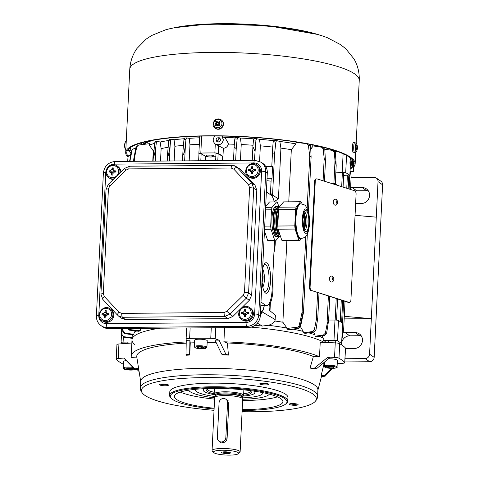 <?xml version="1.0" encoding="UTF-8"?>
<svg xmlns="http://www.w3.org/2000/svg" width="479" height="479" viewBox="0 0 479 479"><rect width="100%" height="100%" fill="white"/><g stroke="black" fill="none" stroke-linecap="round" stroke-linejoin="round"><path stroke-width="0.72" d="M134.797 344.533A99.422 18.801 2.8 0 1 132.006 339.797A99.422 18.801 2.8 0 1 159.938 328.199A99.422 18.801 -177.2 0 0 132.006 339.797L132.186 336.168A99.422 18.801 -177.2 0 1 132.563 334.719M250.972 327.127A99.422 18.801 2.8 0 1 324.265 342.413A99.422 18.801 -177.2 0 0 278.892 330.372A99.422 18.801 -177.2 0 0 250.972 327.127M152.975 140.287A99.422 18.801 -177.2 0 0 144.029 144.365M332.396 150.364A99.422 18.801 -177.2 0 0 329.217 148.903M222.843 136.06L222.819 136.641M224.118 137.539A99.422 18.801 2.8 0 1 235.051 137.826M240.446 160.399L241.224 144.532L240.452 138.054A99.422 18.801 2.8 0 1 253.72 138.844M259.594 161.321L260.348 145.838L259.48 139.299A99.422 18.801 2.8 0 1 273.431 140.676M275.826 141.994L274.569 153.963L272.856 153.873L272.743 147.017L273.204 141.706A109.416 20.687 2.8 0 1 275.826 141.994L276.628 140.592L279.85 141.455A99.422 18.801 2.8 0 1 295.902 143.868L295.974 142.419L304.249 143.353M310.673 146.867A99.422 18.801 2.8 0 1 312.218 147.239L312.284 145.79L323.271 147.478M133.545 160.884L134.461 157.789L133.713 160.866L133.767 159.022L135.94 147.352A109.631 20.729 2.8 0 1 136.79 146.897L138.126 145.317L139.108 145.011L149.388 143.67L149.316 145.119A99.422 18.801 2.8 0 1 154.561 143.389M155.298 141.628L154.597 143.023A109.416 20.687 2.8 0 1 156.34 142.7L157.1 141.281L160.148 142.023A99.422 18.801 2.8 0 1 168.782 140.473M174.164 160.962L174.883 146.269L174.057 139.754A99.422 18.801 2.8 0 1 184.08 138.724M199.33 144.293A96.093 18.172 2.8 0 0 189.965 144.808L189.217 138.341A99.422 18.801 2.8 0 1 199.647 137.796M333.348 184.038L335.096 183.535L337.108 185.223M331.33 183.397L334.737 183.487M335.019 160.585L334.246 152.22A109.631 20.729 2.8 0 1 335.426 152.651L336.186 165.536L335.019 160.585L333.899 183.469L335.096 183.535M343.084 332.947A8.131 7.64 124.7 0 1 345.149 332.648L355.065 332.564A8.131 7.64 124.7 0 1 359.304 333.851A8.131 7.64 124.7 0 1 362.022 342.772A8.131 7.64 124.7 0 1 354.286 348.514L345.497 348.586M361.274 335.899A8.131 7.64 -55.3 0 0 359.645 335.731L349.724 335.815A8.131 7.64 -55.3 0 0 341.749 342.389M341.539 344A8.131 7.64 -55.3 0 0 341.557 344.85M350.586 187.84A8.131 7.64 124.7 0 1 352.239 187.648L362.154 187.564A8.131 7.64 124.7 0 1 366.393 188.852A8.131 7.64 124.7 0 1 369.117 197.773A8.131 7.64 124.7 0 1 361.376 203.515L355.628 203.563M368.363 190.899A8.131 7.64 -55.3 0 0 366.734 190.732L356.819 190.816A8.131 7.64 -55.3 0 0 355.047 191.037M378.027 181.631L382.601 184.798A4.437 4.167 -55.3 0 0 380.877 181.188L376.296 178.02A4.437 4.167 124.7 0 1 378.027 181.631L369.584 354.179A4.437 4.167 124.7 0 1 365.124 358.567L345 358.741M382.601 184.798L374.165 357.352L369.584 354.179M344.844 361.95L369.698 361.735A4.437 4.167 -55.3 0 0 374.165 357.352M351.089 177.511L373.985 177.32A4.437 4.167 124.7 0 1 376.296 178.02M344.299 316.326L371.321 318.655L344.173 318.888M376.29 217.155L355.053 215.328M129.575 161.345L131.246 153.208M121.54 328.528L122.115 334.869L123.875 336.701L132.108 337.803M132.15 338.336L123.965 337.162A107.757 20.375 2.8 0 1 123.875 336.701M122.205 335.312L123.965 337.162M335.426 152.651L333.689 150.825M325.397 333.139L326.989 324.762L328.612 320.349L326.576 333.576A109.631 20.729 -177.2 0 0 325.397 333.139L323.433 335.001A107.757 20.375 2.8 0 1 324.66 335.45L326.576 333.576M324.66 335.45L316.463 336.767A99.422 18.801 -177.2 0 0 314.972 336.246L315.044 334.797L313.601 332.091M334.246 152.22L332.462 150.37L334.138 150.933M332.462 150.37L324.798 149.292M314.972 336.246L323.433 335.001M354.119 163.147L353.616 171.41C353.334 171.799 353.221 164.135 353.765 161.782M353.909 166.704L353.897 163.872L353.909 166.704M221.861 136.048L223.376 139.844C222.172 144.323 219.46 145.7 215.245 143.981C212.598 141.503 212.532 138.838 215.041 135.976M220.585 139.796L219.633 137.85C216.292 137.461 215.37 138.742 216.873 141.694C218.801 142.485 220.041 141.85 220.585 139.796M130.641 155.669L128.737 155.687C128.252 155.879 127.935 157.262 127.797 159.848L127.761 161.357M352.61 159.95L352.694 164.058C352.556 166.644 352.245 168.027 351.754 168.219C350.55 166.345 350.389 163.135 351.269 158.597M352.239 163.507L351.826 160.681C351.179 162.273 351.161 163.848 351.784 165.411L352.239 163.507M348.772 176.021A2.958 0.557 -177.2 0 0 349.904 175.637L350.269 166.578C349.76 163.279 349.892 160.531 350.67 158.339L350.748 158.16M349.904 175.637A2.958 0.557 -177.2 0 0 349.832 175.512A113.098 21.387 -177.2 0 0 345.706 172.656A2.958 0.557 -177.2 0 0 342.216 172.141L335.863 172.141M189.965 144.808L189.181 160.836M130.228 155.675L130.306 154.064A2.958 0.557 2.8 0 1 131.012 153.741M220.472 138.964L219.053 138.12L217.059 141.808M221.963 136.048L225.507 138.503L228.309 143.257L228.339 144.065C227.639 146.604 225.98 148.023 223.358 148.316L215.293 144.011M223.358 148.316L222.969 156.304A96.093 18.172 -177.2 0 0 222.579 156.298L222.376 160.555M228.339 144.065A96.093 18.172 2.8 0 1 234.345 144.245M198.983 153.651L198.965 153.639A2.958 0.557 2.8 0 1 198.875 153.496A2.958 0.557 2.8 0 1 200.815 153.064A113.098 21.387 2.8 0 1 214.855 152.945A2.958 0.557 2.8 0 1 218.298 153.472L222.969 156.304M350.544 171.057L351.113 177.002L350.628 171.434L351.113 177.002L350.628 171.434L349.999 171.003M341.964 337.994L343.653 329.636L341.898 339.276M207.012 156.352A96.093 18.172 -177.2 0 0 205.497 156.388L201.15 153.591L200.126 153.394A111.535 21.094 -177.2 0 0 199.336 153.418L199.03 153.609M215.849 156.256A96.093 18.172 -177.2 0 0 213.347 156.268M222.579 156.298L217.31 153.262A111.535 21.094 -177.2 0 0 216.472 153.256L216.029 153.466M335.174 151.837L338.33 151.837M343.072 187.109L343.79 172.428L335.863 172.183M348.155 188.714L348.778 175.889L343.76 175.631A3.694 0.701 -177.2 0 0 343.838 175.5A3.694 0.701 -177.2 0 0 343.653 175.266M325.169 342.449L325.217 341.461A99.422 18.801 -177.2 0 0 323.157 340.341L333.989 340.335A2.958 0.557 2.8 0 1 337.479 340.85A113.098 21.387 2.8 0 1 341.605 343.706A2.958 0.557 2.8 0 1 341.677 343.838L342.671 323.541A2.958 0.557 -177.2 0 0 342.599 323.409A113.098 21.387 -177.2 0 0 338.473 320.553A2.958 0.557 -177.2 0 0 334.983 320.038L328.63 320.038M341.677 343.838A2.958 0.557 2.8 0 1 340.521 344.221M323.157 340.341L323.265 338.162L322.086 335.863M323.265 338.162A99.422 18.801 -177.2 0 0 319.188 336.33M122.432 343.724A113.098 21.387 2.8 0 1 121.157 342.695A2.958 0.557 2.8 0 1 121.085 342.563A2.958 0.557 2.8 0 1 123.091 342.132L131.899 341.982M315.044 334.797A99.422 18.801 -177.2 0 0 308.721 332.839M313.931 332.043L315.948 330.163A109.631 20.729 -177.2 0 0 314.35 329.732L312.254 331.594A107.757 20.375 2.8 0 1 313.931 332.043L305.231 333.366A99.422 18.801 -177.2 0 0 303.141 332.839L303.207 331.39A99.422 18.801 -177.2 0 0 293.25 329.199M289.268 329.684L288.562 329.78A99.422 18.801 -177.2 0 0 287.921 329.66L286.897 328.019A99.422 18.801 -177.2 0 0 268.348 325.289L262.324 326.049A99.422 18.801 -177.2 0 0 255.002 325.307M142.898 328.343A99.422 18.801 -177.2 0 0 140.311 329.271L140.239 330.72A99.422 18.801 -177.2 0 0 138.868 331.288L129.15 330.115A107.757 20.375 2.8 0 1 130.078 329.642L128.156 328.468M136.575 331.013A99.422 18.801 -177.2 0 0 134.012 332.833L133.94 334.282A99.422 18.801 -177.2 0 0 133.401 334.827L124.708 333.653A107.757 20.375 2.8 0 1 125.061 333.186L123.169 331.36A109.631 20.729 -177.2 0 0 122.846 331.809L124.708 333.653M265.815 166.668L272.569 166.608L272.006 178.212L271.246 178.433M272.006 178.212L267.043 178.254M271.072 181.17A96.093 18.172 -177.2 0 0 266.923 180.709M276.539 140.587A107.541 20.334 -177.2 0 0 273.874 140.287L276.628 140.592M273.874 140.287L273.204 141.706M259.48 139.299L256.66 138.694L255.936 140.143L254.409 160.279M256.594 138.694A107.541 20.334 -177.2 0 0 254.098 138.509L256.66 138.694M260.348 145.838A96.093 18.172 2.8 0 1 272.737 147.095M278.341 205.132L279.179 206.221M268.348 325.289C271.348 324.433 273.563 323.008 274.988 321.02L275.437 315.194L270.114 310.931A3.694 1.233 -91.1 0 1 269.138 307.314A3.694 1.233 -91.1 0 1 270.024 303.776A21.435 7.167 88.9 0 0 272.617 279.419M273.916 252.87A21.435 7.167 88.9 0 0 275.311 240.871M271.892 292.699A18.998 6.347 88.9 0 0 272.162 289.364A18.998 6.347 88.9 0 0 272.222 287.442M149.316 145.119L153.28 150.861A96.093 18.172 2.8 0 1 153.849 150.663M153.28 150.861L152.777 161.148M274.988 321.02A96.093 18.172 2.8 0 1 282.879 322.235L286.861 240.775M288.765 201.827L291.316 149.688L295.902 143.868M279.85 141.455L280.916 148.119A96.093 18.172 2.8 0 1 291.316 149.688M280.916 148.119L278.431 198.869L274.204 201.617M269.994 310.817L270.372 303.033M141.006 328.36L140.311 329.271M286.897 328.019L282.879 322.235M160.148 142.023L161.13 148.64A96.093 18.172 2.8 0 1 168.141 147.263M161.13 148.64L160.519 161.082M170.141 145.622L168.482 155.01L167.758 156.262L167.578 153.699L168.728 140.886L169.297 139.437L171.326 139.215L170.626 140.67L170.141 145.622L169.386 161.004M174.057 139.754L171.326 139.215M174.883 146.269A96.093 18.172 2.8 0 1 183.433 145.335M186.541 137.904A107.541 20.334 -177.2 0 0 184.553 138.036L186.636 137.898L185.972 139.377L185.403 145.311L184.643 160.872M184.553 138.036L183.954 139.509A109.416 20.687 2.8 0 1 185.972 139.377M185.403 145.311L184.283 152.394L183.601 154.418L183.11 154.448L182.96 151.035L183.954 139.509M189.217 138.341L186.636 137.898M199.336 153.418L200.126 153.394M205.497 156.388L205.287 160.699M216.472 153.256L217.31 153.262M237.77 137.581A107.541 20.334 -177.2 0 0 235.405 137.485L237.829 137.581L237.147 139.054L236.225 148.67L235.65 160.441M235.405 137.485L234.812 138.964A109.416 20.687 2.8 0 1 237.147 139.054M236.225 148.67L234.141 146.975L234.812 138.964M240.452 138.054L237.829 137.581M241.224 144.532A96.093 18.172 2.8 0 1 253.002 145.251M254.098 138.509L253.475 139.97A109.416 20.687 2.8 0 1 255.936 140.143M254.864 150.951L252.912 146.67L253.475 139.97M271.102 194.887L272.557 195.091L271.282 193.869L272.557 195.091L271.102 194.887L272.557 195.091L278.431 198.869M271.282 193.869L270.06 194.426M287.921 329.66L298.231 328.414L300.028 326.444L303.081 312.356L300.129 326.462L300.537 326.672L303.476 312.559L302.105 312.116L299.064 326.205L297.896 327.139L286.879 328.474M299.064 326.205L300.028 326.444A109.631 20.729 -177.2 0 1 300.129 326.462L298.381 328.438A1.108 0.311 82.1 0 0 298.483 328.48A1.108 0.311 82.1 0 0 298.501 328.48M297.896 327.139L298.231 328.414A107.757 20.375 2.8 0 1 298.381 328.438L288.562 329.78M307.296 143.904L308.428 145.436A109.631 20.729 2.8 0 1 310.56 145.861L309.428 144.305M310.56 145.861L311.105 156.944L309.727 156.292L308.428 145.436M303.141 332.839L312.254 331.594M314.35 329.732L316.266 320.104L317.793 317.721L318.996 293.118M324.469 181.23L325.445 161.351L324.175 158.429L323.199 148.813A109.631 20.729 2.8 0 1 324.792 149.244L322.96 147.412M321.283 146.963L323.199 148.813M310.907 149.167L312.218 147.239M303.207 331.39L300.507 326.78M127.091 328.271L129.15 330.115M130.078 329.642L140.239 330.72M138.126 145.311L135.94 147.352M125.061 333.186L133.94 334.282M122.846 331.809L122.528 328.51M129.701 161.345L131.695 150.891A109.631 20.729 2.8 0 1 132.018 150.442L132.467 149.49L134.09 148.562L135.737 148.316M132.461 149.49L131.695 150.891M155.178 141.622L157.1 141.281M156.34 142.7L155.436 150.226L153.484 158.106L154.597 143.023M136.79 146.897L134.461 157.789L134.288 161.303M129.869 161.339L130.12 160.082L130.06 161.339M132.018 150.442L130.12 160.082M325.445 161.351L324.792 149.244M122.887 328.516L123.169 331.36M317.793 317.721L315.948 330.163M135.323 330.863L134.012 332.833M216.526 125.103L216.472 124.803M217.035 123.043L217.34 122.762M330.294 149.214A99.782 18.867 2.8 0 1 333.156 150.574M335.043 151.627A99.782 18.867 2.8 0 1 335.384 151.837M143.562 144.424A99.782 18.867 2.8 0 1 151.867 140.491M142.61 144.55A99.794 18.873 2.8 0 1 147.742 141.329M334.324 150.454A99.794 18.873 2.8 0 1 336.521 151.837M336.929 151.334A4.437 0.838 -177.2 0 0 336.875 151.454A4.437 0.838 -177.2 0 0 336.929 151.592A4.437 0.838 -177.2 0 0 337.294 151.837M131.246 153.196A113.834 21.525 2.8 0 1 128.498 150.723A2.958 0.557 2.8 0 1 128.462 150.622A2.958 0.557 2.8 0 1 130.222 150.202L132 150.137M227.274 453.541A4.437 0.838 2.8 0 1 221.687 452.302A4.437 0.838 2.8 0 1 226.07 451.841A4.437 0.838 2.8 0 1 230.381 452.727A4.437 0.838 2.8 0 1 227.274 453.541M222.663 451.972A3.634 0.689 -177.2 0 0 227.088 452.601A3.634 0.689 -177.2 0 0 229.441 452.302M226.926 399.935L228.794 403.641L227.094 438.441C226.645 441.039 225.088 442.452 222.43 442.692M238.32 453.739L239.841 452.41A14.047 2.658 -177.2 0 0 240.129 451.913A14.047 2.658 -177.2 0 0 222.142 448.488A14.047 2.658 -177.2 0 0 212.071 450.541A14.047 2.658 -177.2 0 0 212.311 451.062L213.688 452.529A12.568 2.377 2.8 0 1 222.49 450.23A12.568 2.377 2.8 0 1 238.32 453.739A12.568 2.377 2.8 0 1 225.914 455.05A12.568 2.377 2.8 0 1 213.688 452.529M240.129 451.913L242.715 398.989A14.047 2.658 -177.2 0 0 242.703 398.851A14.047 2.658 -177.2 0 0 224.735 395.564A14.047 2.658 -177.2 0 0 214.682 397.48A14.047 2.658 -177.2 0 0 214.658 397.618L212.071 450.541M215.227 395.091A14.747 2.79 2.8 0 1 214.137 393.954A14.747 2.79 2.8 0 1 224.711 391.804A14.747 2.79 2.8 0 1 243.595 395.397A14.747 2.79 2.8 0 1 242.398 396.42M128.252 156.411A113.834 21.525 2.8 0 1 126.731 152.621A113.834 21.525 2.8 0 1 241.482 136.683A113.834 21.525 2.8 0 1 354.131 163.746A113.834 21.525 2.8 0 1 354.089 164.183M353.981 166.662A114.87 21.723 -177.2 0 0 355.167 163.794A114.87 21.723 -177.2 0 0 241.494 136.485A114.87 21.723 -177.2 0 0 125.696 152.573A114.87 21.723 -177.2 0 0 127.941 157.166A114.87 21.723 -177.2 0 0 128.055 157.28M129.773 69.198A114.87 21.723 -177.2 0 1 245.571 53.109A114.87 21.723 -177.2 0 1 359.244 80.418C359.519 72.628 357.789 65.485 354.041 58.995L345.886 48.858L340.641 44.685L327.546 37.793A92.399 17.472 -177.2 0 0 321.732 35.721A92.399 17.472 -177.2 0 0 171.464 28.375A92.399 17.472 -177.2 0 0 165.483 29.866L151.771 35.446L146.149 39.086L137.042 48.379C132.683 54.48 130.258 61.414 129.773 69.198L125.696 152.573M311.643 290.549A2.958 1.694 -94.9 0 1 310.087 287.113L315.266 181.266A2.958 1.694 -94.9 0 1 316.709 178.853A2.958 1.694 -94.9 0 1 317.104 178.901L354.532 190.732A2.958 1.694 -94.9 0 1 356.089 194.169L350.915 300.022A2.958 1.694 -94.9 0 1 349.466 302.429A2.958 1.694 -94.9 0 1 349.071 302.381L311.643 290.549L348.467 302.435A2.958 1.694 85.1 0 0 348.862 302.483L349.466 302.429M316.709 178.853L316.104 178.906A2.958 1.694 85.1 0 0 314.661 181.313L309.482 287.166A2.958 1.694 85.1 0 0 311.045 290.603M260.313 315.912A12.568 11.807 -55.3 0 0 261.642 312.182M262.187 274.521L262.378 273.611M262.079 272.395L262.971 273.006L263.085 273.862L262.893 274.515L262.007 273.898M262.468 271.767L263.246 273.97L262.312 275M262.043 275.209L262.755 275.203L262.306 275.072M262.109 279.209L262.953 279.299L261.989 276.323M262.109 279.161L262.749 279.155M262.013 275.623L262.815 278.544L263.109 276.167L262.953 279.299M262.276 276.06L262.941 276.054M262.031 280.766L262.881 280.856L262.055 280.287M262.019 280.951L262.414 281.903L262.097 282.55M262.199 283.538L262.731 283.903L262.702 284.532L262.294 284.251M262.33 284.538L262.702 284.532M262.043 281.993L262.007 281.532M262.085 279.61L262.911 280.185L262.881 280.856M262.642 268.935A9.981 2.85 -90.5 0 1 264.402 278.03A9.981 2.85 -90.5 0 1 262.797 287.149M274.503 240.877L272.12 289.621A19.956 5.7 -90.5 0 1 266.671 305.686A19.956 5.7 -90.5 0 1 266.025 305.566L260.989 302.075M266.378 191.875L270.934 195.031A19.956 5.7 -90.5 0 1 274.281 201.952M262.001 281.413A15.304 4.371 89.5 0 0 264.091 291.136A15.304 4.371 89.5 0 0 270.348 283.514A15.304 4.371 89.5 0 0 266.965 263.001A15.304 4.371 89.5 0 0 263.869 264.923A15.304 4.371 89.5 0 0 262.6 269.162M263.498 265.815A13.454 3.838 -90.5 0 1 265.097 264.57A13.454 3.838 -90.5 0 1 265.857 264.827A13.454 3.838 -90.5 0 1 269.042 279.323A13.454 3.838 -90.5 0 1 265.324 291.471A13.454 3.838 -90.5 0 1 263.707 290.256M266.025 305.566L260.816 305.608M263.001 309.721L260.438 313.338M260.528 311.5L261.576 312.26L260.432 313.458M264.18 305.71L263.228 309.889M249.607 187.738L244.488 292.471L243.206 295.298L226.902 311.32L224.094 312.512L121.756 313.386L119.055 312.242L104.308 296.483L103.302 293.675L108.428 188.942L109.703 186.109L126.007 170.087L128.821 168.901L231.159 168.027L233.854 169.171L248.607 184.93L249.607 187.738A3.329 0.629 2.8 0 1 253.708 188.343L251.882 183.235L237.135 167.476L234.441 165.746M235.626 166.279L240.087 169.177L254.972 185.086L256.798 190.193L251.667 295.142L249.337 300.285L232.884 316.457L227.77 318.625L125.223 319.499L120.953 318.014L118.235 315.787L122.504 317.278A3.329 0.952 -90.5 0 1 121.756 313.386M224.094 312.512A3.329 0.952 89.5 0 0 224.843 316.403L229.956 314.242L246.26 298.219L248.583 293.076A3.329 0.629 -177.2 0 0 244.488 292.471M261.618 171.225L254.636 314.044A8.502 7.987 124.7 0 1 246.08 322.457L106.524 323.642A8.502 7.987 124.7 0 1 98.782 315.374A3.329 0.629 2.8 0 0 96.399 315.859C96.303 319.996 97.884 323.265 101.135 325.678L102.692 326.756A11.825 11.113 -55.3 0 0 108.859 328.636L248.415 327.444A11.825 11.113 -55.3 0 0 260.319 315.751L267.306 172.925A11.825 11.113 -55.3 0 0 262.702 163.297L261.145 162.219L254.792 160.279A3.329 0.952 -90.5 0 0 253.882 162.956A8.502 7.987 124.7 0 1 261.618 171.225A3.329 0.629 2.8 0 1 265.743 171.841A11.825 11.113 -55.3 0 0 261.145 162.219M303.896 213.305A11.46 3.269 -90.5 0 1 304.033 229.028A11.46 3.269 89.5 0 0 303.896 213.305M305.255 216.885A13.675 3.904 -90.5 0 1 305.434 223.849A13.675 3.904 -90.5 0 1 305.327 225.417M279.922 234.65A15.154 4.323 -90.5 0 1 278.467 230.291M277.784 225.759A15.154 4.323 -90.5 0 1 278.473 211.736M280.023 234.961A13.675 3.904 -90.5 0 1 276.479 223.184A13.675 3.904 -90.5 0 1 278.814 208.628M280.538 236.5A15.154 4.323 -90.5 0 1 280.317 236.518A15.154 4.323 -90.5 0 1 275.868 221.484A15.154 4.323 -90.5 0 1 280.011 206.215L278.928 206.221A15.154 4.323 -90.5 0 0 274.73 221.412A15.154 4.323 -90.5 0 0 279.185 236.53L280.317 236.518M277.281 235.015A13.675 3.904 -90.5 0 1 273.593 221.424A13.675 3.904 -90.5 0 1 277.048 207.766M278.335 236.243A15.154 4.323 -90.5 0 1 277.485 236.542A15.154 4.323 -90.5 0 1 273.03 221.43A15.154 4.323 -90.5 0 1 277.227 206.239A15.154 4.323 -90.5 0 1 278.077 206.527M277.485 236.542L276.353 236.554A15.154 4.323 -90.5 0 1 271.898 221.436A15.154 4.323 -90.5 0 1 276.096 206.245L277.227 206.239M279.233 236.53L275.617 240.871A19.591 5.592 -90.5 0 1 274.671 240.219L271.024 229.267A19.591 5.592 -90.5 0 1 270.689 226.088L271.485 209.796A19.591 5.592 -90.5 0 1 272.096 207.275L276.545 201.934A19.591 5.592 -90.5 0 1 277.491 202.587L278.712 206.245M264.468 230.92L267.587 240.278A19.591 5.592 89.5 0 0 268.533 240.931L275.617 240.871M267.587 240.278L274.671 240.219M264.546 229.321L271.024 229.267M264.701 226.142L270.689 226.088M265.498 209.85L271.485 209.796M265.623 207.329L272.096 207.275M265.659 206.557L269.461 201.994L276.545 201.934M304.177 229.387A9.095 2.593 89.5 0 0 305.596 221.148A9.095 2.593 89.5 0 0 304.039 212.939M301.022 238.56L300.315 238.566A17.37 4.958 -90.5 0 1 295.28 217.807A17.37 4.958 -90.5 0 1 300.022 203.826L300.728 203.82A17.37 4.958 89.5 0 0 295.986 217.801A17.37 4.958 89.5 0 0 301.022 238.56C304.243 237.758 305.865 236.979 305.901 236.237C307.32 235.231 308.458 231.854 309.308 226.1C310.027 217.155 308.554 211.077 307.482 209C305.057 205.257 306.129 205.084 300.728 203.82M298.758 240.009L295.106 229.058A19.591 5.592 -90.5 0 1 294.777 225.884L277.772 226.028A19.591 5.592 89.5 0 0 278.107 229.207L281.76 240.159A19.591 5.592 89.5 0 0 282.7 240.811L299.704 240.668A19.591 5.592 -90.5 0 1 298.758 240.009L281.76 240.159M295.106 229.058L278.107 229.207M301.471 238.542L299.704 240.668M294.777 225.884L295.573 209.592A19.591 5.592 -90.5 0 1 296.184 207.072L300.632 201.725A19.591 5.592 -90.5 0 1 301.578 202.383L302.105 203.964M300.632 201.725L283.628 201.875L279.179 207.215A19.591 5.592 89.5 0 0 278.568 209.736L277.772 226.028M296.184 207.072L279.179 207.215M295.573 209.592L278.568 209.736M303.393 215.155A8.867 2.533 -90.5 0 1 303.494 227.184M248.517 313.733A18.1 1.88 -178.2 0 0 247.002 313.709L245.482 315.176A18.1 3.694 91 0 0 245.44 316.703A18.004 1.874 -178.2 0 0 244.254 316.703A18.1 6.658 -91 0 1 244.254 315.176L242.901 313.703A18.1 1.88 -178.2 0 0 241.524 313.727A18.004 6.622 -91 0 1 241.596 312.518A18.1 4.844 4.8 0 1 242.973 312.446L244.494 310.979A18.1 6.658 -91 0 1 244.667 309.548A18.004 4.82 4.8 0 1 245.853 309.548A18.1 3.694 91 0 0 245.721 310.979L246.038 311.967L247.074 312.452A18.1 4.844 4.8 0 1 248.589 312.518A18.004 3.676 91 0 0 248.547 313.122A18.004 3.676 91 0 0 248.517 313.733M245.541 314.793A1.916 1.802 124.7 0 0 244.853 314.326L242.901 313.703M249.727 307.638L250.571 308.219A7.173 6.736 124.7 0 1 253.355 314.122A7.173 6.736 124.7 0 1 249.409 320.301A7.173 6.736 124.7 0 1 242.404 320.014L241.566 319.427A7.173 6.736 -55.3 0 0 248.565 319.715A7.173 6.736 -55.3 0 0 252.517 313.535A7.173 6.736 -55.3 0 0 249.727 307.638C242.715 302.285 234.081 314.751 241.566 319.427M241.596 312.518L243.146 313.727M246.194 312.152A1.916 1.802 124.7 0 1 244.284 313.781L243.344 313.781M244.667 309.548L245.769 310.404M247.93 313.721A1.916 1.802 124.7 0 1 247.08 313.188L246.038 311.967M108.961 314.925A18.1 1.88 -178.2 0 0 107.446 314.895L105.919 316.368A18.1 3.694 91 0 0 105.883 317.894A18.004 1.874 -178.2 0 0 104.697 317.894A18.1 6.658 -91 0 1 104.697 316.368L103.344 314.895A18.1 1.88 -178.2 0 0 101.967 314.919A18.004 6.622 -91 0 1 102.039 313.703A18.1 4.844 4.8 0 1 103.416 313.637L104.937 312.164A18.1 6.658 -91 0 1 105.111 310.733A18.004 4.82 4.8 0 1 106.296 310.733A18.1 3.694 91 0 0 106.164 312.164L106.476 313.152L107.518 313.637A18.1 4.844 4.8 0 1 109.026 313.709A18.004 3.676 91 0 0 108.99 314.314A18.004 3.676 91 0 0 108.961 314.925M106.637 313.344A1.916 1.802 124.7 0 1 104.727 314.966L103.344 314.895M110.17 308.829L111.014 309.41A7.173 6.736 124.7 0 1 113.798 315.308A7.173 6.736 124.7 0 1 109.853 321.487A7.173 6.736 124.7 0 1 102.847 321.199L102.009 320.619A7.173 6.736 -55.3 0 0 109.008 320.906A7.173 6.736 -55.3 0 0 112.954 314.727A7.173 6.736 -55.3 0 0 110.17 308.829C103.153 303.47 94.525 315.936 102.009 320.619M102.039 313.703L103.59 314.913M105.111 310.733L106.212 311.595M108.374 314.913A1.916 1.802 124.7 0 1 107.524 314.374L106.476 313.152M103.793 314.966L105.296 315.517A1.916 1.802 124.7 0 1 105.985 315.984M255.505 170.907A18.1 1.88 -178.2 0 0 253.99 170.883L252.463 172.356A18.1 3.694 91 0 0 252.427 173.883A18.004 1.874 -178.2 0 0 251.241 173.877A18.1 6.658 -91 0 1 251.236 172.35L249.882 170.877A18.1 1.88 -178.2 0 0 248.511 170.907A18.004 6.622 -91 0 1 248.577 169.692A18.1 4.844 4.8 0 1 249.96 169.626L251.481 168.153A18.1 6.658 -91 0 1 251.655 166.722A18.004 4.82 4.8 0 1 252.84 166.722A18.1 3.694 91 0 0 252.708 168.153L253.02 169.141L254.062 169.626A18.1 4.844 4.8 0 1 255.57 169.698A18.004 3.676 91 0 0 255.535 170.302A18.004 3.676 91 0 0 255.505 170.907M253.181 169.327A1.916 1.802 124.7 0 1 251.265 170.955L249.882 170.877M256.714 164.812L257.552 165.399A7.173 6.736 124.7 0 1 260.342 171.296A7.173 6.736 124.7 0 1 256.397 177.475A7.173 6.736 124.7 0 1 249.391 177.188L248.553 176.607A7.173 6.736 -55.3 0 0 255.552 176.895A7.173 6.736 -55.3 0 0 259.498 170.716A7.173 6.736 -55.3 0 0 256.714 164.812C249.697 159.459 241.069 171.925 248.553 176.607M248.577 169.692L250.134 170.901M251.655 166.722L252.756 167.578M254.918 170.895A1.916 1.802 124.7 0 1 254.068 170.362L253.02 169.141M250.337 170.955L251.84 171.5A1.916 1.802 124.7 0 1 252.529 171.967M115.942 172.099A18.1 1.88 -178.2 0 0 114.427 172.069L112.906 173.542A18.1 3.694 91 0 0 112.87 175.069A18.004 1.874 -178.2 0 0 111.685 175.069A18.1 6.658 -91 0 1 111.679 173.542L110.326 172.069A18.1 1.88 -178.2 0 0 108.955 172.093A18.004 6.622 -91 0 1 109.02 170.877A18.1 4.844 4.8 0 1 110.398 170.811L111.924 169.338A18.1 6.658 -91 0 1 112.098 167.907A18.004 4.82 4.8 0 1 113.283 167.907A18.1 3.694 91 0 0 113.146 169.344L113.463 170.326L114.499 170.817A18.1 4.844 4.8 0 1 116.014 170.883A18.004 3.676 91 0 0 115.978 171.488A18.004 3.676 91 0 0 115.942 172.099M113.625 170.518A1.916 1.802 124.7 0 1 111.709 172.141L110.326 172.069M113.272 179.511A7.173 6.736 124.7 0 1 109.835 178.374L108.99 177.793A7.173 6.736 -55.3 0 0 113.996 178.799M119.768 173.129A7.173 6.736 -55.3 0 0 119.942 171.901A7.173 6.736 -55.3 0 0 117.157 166.003L117.996 166.584A7.173 6.736 124.7 0 1 120.798 172.117M109.02 170.877L110.571 172.087M112.098 167.907L113.2 168.77M115.361 172.087A1.916 1.802 124.7 0 1 114.505 171.548L113.463 170.326M110.781 172.147L112.278 172.691A1.916 1.802 124.7 0 1 112.966 173.159M217.352 437.656L219.053 402.857A4.437 4.167 124.7 0 1 225.825 399.175A4.437 4.167 124.7 0 1 227.555 402.785L225.849 437.584A4.437 4.167 124.7 0 1 219.077 441.267A4.437 4.167 124.7 0 1 217.352 437.656M334.713 199.27A2.958 1.694 85.1 0 0 333.282 202.36A2.958 1.694 85.1 0 0 335.222 205.162C336.372 205.305 337.204 204.395 337.725 202.419C337.276 199.971 336.27 198.923 334.713 199.27M337.623 202.276A1.257 0.719 85.1 0 0 336.587 200.869A1.257 0.719 85.1 0 0 336.486 203A1.257 0.719 85.1 0 0 337.623 202.276M330.953 276.12A2.958 1.694 85.1 0 0 329.522 279.209A2.958 1.694 85.1 0 0 331.462 282.011C332.612 282.155 333.45 281.245 333.965 279.275C333.516 276.82 332.51 275.772 330.953 276.12M333.863 279.125A1.257 0.719 85.1 0 0 332.833 277.718A1.257 0.719 85.1 0 0 332.725 279.85A1.257 0.719 85.1 0 0 333.863 279.125M216.921 122.947A2.347 2.257 134.7 0 1 217.256 122.636M216.652 122.744A2.347 2.257 134.7 0 1 217.077 122.349M221.561 120.121A5.173 4.97 134.7 0 1 221.909 127.695A5.173 4.97 134.7 0 1 214.335 127.426L214.119 127.145A5.131 4.928 -45.3 0 0 221.627 127.414A5.131 4.928 -45.3 0 0 221.28 119.906L221.561 120.121M215.149 120.642A4.197 4.03 134.7 0 1 221.873 122.726A4.197 4.03 134.7 0 1 216.466 127.588A4.197 4.03 134.7 0 1 215.149 120.642M217.604 122.283A8.772 3.377 -85.1 0 1 217.843 121.295L217.861 122.361L217.047 122.217L216.334 121.133L216.963 122.175A1.988 1.91 134.7 0 0 216.478 122.606L216.969 122.983L216.843 124.642L215.251 125.019A2.88 2.766 -45.3 0 0 215.981 125.839A8.85 1.694 -50.5 0 1 216.861 124.678L217.646 124.797M218.981 123.618L218.921 122.822A8.85 1.647 -33.1 0 1 220.178 122.061A2.88 2.766 -45.3 0 0 219.448 121.241A8.85 3.173 129.3 0 0 218.43 122.265L217.843 122.295M218.089 124.588L218.987 125.42A1.988 1.91 134.7 0 0 219.472 124.983L219.945 125.187A8.85 0.958 -138.8 0 0 218.819 124.205L218.801 123.624L219.879 123.582A8.772 2.898 11.3 0 0 218.819 123.384L218.921 122.822M219.472 124.983L218.801 123.624M218.777 125.013L218.244 124.726A8.85 1.251 54.9 0 0 219.095 125.947L218.987 125.42M217.67 124.642A8.772 0.449 98.4 0 0 217.514 125.708A8.772 3.119 -94.8 0 1 217.43 124.636L216.861 124.678M216.454 123.54L215.478 123.426A8.772 3.191 1.8 0 1 216.472 123.301L216.364 124.121A8.85 3.131 147.5 0 0 215.251 125.019M216.478 122.606L215.484 121.894A8.85 0.527 38.4 0 0 216.472 122.732L216.472 123.301M219.466 122.486A1.988 1.91 134.7 0 0 219.226 122.253L219.448 121.241M217.861 122.361L218.149 122.869L217.292 122.696L216.963 122.175M219.226 122.253L218.873 122.858M218.43 122.265L218.945 122.756L218.149 122.869M219.095 124.726L218.723 124.085M216.538 123.546L217.047 123.857M126.276 140.748L125.486 141.664A4.197 0.85 90.5 0 0 124.929 145.532A4.197 0.85 90.5 0 0 125.42 149.412L125.821 150.023M124.576 145.191A8.772 0.425 11.3 0 1 124.576 145.173A8.867 8.867 0 0 1 124.726 143.928A8.85 6.371 5.5 0 1 124.809 143.562A2.88 0.581 -89.5 0 1 124.887 143.233A8.867 8.867 0 0 1 125.486 141.664M124.576 145.173A8.772 0.425 11.3 0 1 124.588 145.155A8.772 2.395 173.3 0 0 124.57 145.281A8.867 8.867 0 0 0 124.588 146.251A8.85 4.048 -179.8 0 0 124.672 146.7A8.85 5.838 -16.9 0 0 124.75 147.436A8.85 5.838 -16.9 0 0 124.797 147.634L124.797 147.634A2.88 0.581 -89.5 0 1 124.672 146.7L124.797 147.628M352.963 143.221A5.173 1.048 -89.5 0 1 353.538 142.425L354.801 142.485A5.131 1.036 90.5 0 0 354.232 143.275A5.131 1.036 90.5 0 0 353.736 149.047A5.131 1.036 90.5 0 0 354.705 152.741L353.448 152.771A5.173 1.048 -89.5 0 1 352.466 149.053A5.173 1.048 -89.5 0 1 352.963 143.221M354.705 152.741L356.508 151.502A4.197 0.85 -89.5 0 1 355.448 149.556A4.197 0.85 -89.5 0 1 355.795 144.077A4.197 0.85 -89.5 0 1 356.58 143.754L354.801 142.485M356.759 146.263L357.065 146.251A8.85 8.059 -165.6 0 0 356.598 144.933L356.598 144.933A2.88 0.581 90.5 0 0 356.394 145.544A8.85 6.365 20.5 0 1 356.927 146.664L356.711 147.287M357.208 146.436A8.772 7.772 -50.4 0 0 357.083 145.436A8.772 8.688 169.2 0 1 357.256 146.49L356.867 146.514M357.34 146.562L357.34 146.562A8.85 5.503 164.4 0 0 357.28 145.897A8.867 8.867 0 0 0 356.58 143.754M356.927 147.873L357.412 147.777L357.418 147.221A8.85 3.64 0.8 0 0 357.418 147.029A8.85 3.64 0.8 0 0 357.34 146.616L356.951 146.736M357.406 148.131A8.772 0.868 -168 0 0 357.418 148.089A8.772 0.868 -168 0 0 357.4 148.017L356.909 147.927M357.071 148.831L357.208 149.011A8.85 7.748 34.4 0 1 356.963 150.322A2.88 0.581 90.5 0 0 357.112 149.933A2.88 0.581 90.5 0 0 357.166 149.711L357.166 149.711A8.85 6.682 -173.6 0 0 357.232 149.43A8.85 6.682 -173.6 0 0 357.34 148.598L357.4 148.017M356.939 147.251A8.772 1.485 -7.8 0 0 356.526 147.137A8.772 2.209 -165.8 0 1 356.927 147.49L356.849 148.047A8.85 3.323 170.2 0 1 356.226 148.652A2.88 0.581 90.5 0 0 356.34 149.622A8.85 5.814 -3 0 0 356.933 148.7L357.083 148.777A8.772 8.071 -69 0 1 356.843 149.825A8.772 8.388 176.5 0 0 357.13 148.831L357.208 149.011M356.262 148.652L357.083 148.777M212.874 156.681A2.97 0.563 2.8 0 1 210.089 156.998A2.97 0.563 2.8 0 1 207.12 156.453A2.97 0.563 2.8 0 1 207.048 156.393A2.97 0.563 2.8 0 1 209.994 155.867A2.97 0.563 2.8 0 1 212.874 156.681L213.616 156.028A3.694 0.701 -177.2 0 0 213.694 155.897A3.694 0.701 -177.2 0 0 210.036 155.016A3.694 0.701 -177.2 0 0 206.311 155.537A3.694 0.701 -177.2 0 0 206.371 155.675A3.694 0.701 -177.2 0 0 206.461 155.747M260.354 383.475A4.437 0.838 2.8 0 1 264.935 383.266A4.437 0.838 2.8 0 1 268.599 384.116A4.437 0.838 2.8 0 1 264.204 384.9A4.437 0.838 2.8 0 1 259.905 383.691A4.437 0.838 2.8 0 1 260.354 383.475M260.881 383.356A3.634 0.689 -177.2 0 0 264.246 383.96A3.634 0.689 -177.2 0 0 267.659 383.691M289.783 403.851A4.437 0.838 2.8 0 1 294.369 403.641A4.437 0.838 2.8 0 1 298.028 404.492A4.437 0.838 2.8 0 1 293.633 405.276A4.437 0.838 2.8 0 1 289.334 404.066A4.437 0.838 2.8 0 1 289.783 403.851M290.31 403.731A3.634 0.689 -177.2 0 0 293.675 404.342A3.634 0.689 -177.2 0 0 297.088 404.066M193.061 406.108A4.437 0.838 2.8 0 1 189.217 405.312M160.166 384.332A4.437 0.838 2.8 0 1 164.752 384.116A4.437 0.838 2.8 0 1 168.41 384.966A4.437 0.838 2.8 0 1 164.016 385.751A4.437 0.838 2.8 0 1 159.717 384.541A4.437 0.838 2.8 0 1 160.166 384.332M160.693 384.212A3.634 0.689 -177.2 0 0 164.063 384.817A3.634 0.689 -177.2 0 0 167.47 384.541M251.002 391.547A22.178 4.191 2.8 0 1 243.673 393.738M214.215 392.301A22.178 4.191 2.8 0 1 207.138 389.403M208.928 388.517A22.435 4.245 -177.2 0 0 206.641 390.104A22.435 4.245 -177.2 0 0 214.143 393.816M243.601 395.259A22.435 4.245 -177.2 0 0 251.433 392.295A22.435 4.245 -177.2 0 0 249.302 390.487M214.64 394.732A25.872 4.892 2.8 0 1 203.186 390.08A25.872 4.892 2.8 0 1 204.431 388.679M253.768 391.092A25.872 4.892 2.8 0 1 254.87 392.606A25.872 4.892 2.8 0 1 243.015 396.121M214.101 409.048A58.396 11.041 2.8 0 1 200.701 407.413A58.396 11.041 2.8 0 1 171.314 398.354A58.396 11.041 2.8 0 1 229.19 387.996A58.396 11.041 2.8 0 1 285.783 403.953A58.396 11.041 2.8 0 1 242.158 410.419M285.783 403.953L286.544 403.288A59.139 11.185 -177.2 0 0 287.753 401.192A59.139 11.185 -177.2 0 0 229.231 387.134A59.139 11.185 -177.2 0 0 169.62 395.414A59.139 11.185 -177.2 0 0 170.62 397.618L171.314 398.354M169.62 395.414L169.8 391.786A59.139 11.185 2.8 0 1 229.411 383.505A59.139 11.185 2.8 0 1 287.933 397.564L287.753 401.192M242.194 409.623A54.331 10.275 -177.2 0 0 282.915 401.683A54.331 10.275 -177.2 0 0 254.654 391.223A54.331 10.275 -177.2 0 0 174.386 396.373A54.331 10.275 -177.2 0 0 202.647 406.827A54.331 10.275 -177.2 0 0 214.137 408.252M214.035 410.317A87.573 16.561 2.8 0 1 186.954 407.252A87.573 16.561 2.8 0 1 142.999 393.792A87.573 16.561 2.8 0 1 152.088 383.11A87.573 16.561 2.8 0 1 259.271 380.566A87.573 16.561 2.8 0 1 314.41 402.174A87.573 16.561 2.8 0 1 242.093 411.689M214.646 397.863A40.655 7.688 2.8 0 1 209.568 397.181A40.655 7.688 2.8 0 1 188.618 390.193M269.36 394.145A40.655 7.688 2.8 0 1 242.703 399.235M214.999 396.51A33.853 6.401 2.8 0 1 212.826 396.205A33.853 6.401 2.8 0 1 195.21 389.69A33.853 6.401 2.8 0 1 195.282 389.343M262.809 392.642A33.853 6.401 2.8 0 1 262.845 392.996A33.853 6.401 2.8 0 1 242.482 397.857M214.586 399.121A54.331 10.275 2.8 0 1 203.096 397.696A54.331 10.275 2.8 0 1 180.284 392.085M277.467 396.834A54.331 10.275 2.8 0 1 242.643 400.492M332.6 368.375L325.109 376.213A95.357 18.034 -177.2 0 0 324.834 375.398L331.42 368.369M329.582 357.867L316.254 368.926A95.357 18.034 -177.2 0 0 314.452 368.147L328.001 357.1A107.182 20.268 2.8 0 1 329.582 357.867M221.675 354.119L214.987 340.084A107.182 20.268 2.8 0 1 219.059 340.174L225.908 354.262A95.357 18.034 -177.2 0 0 221.675 354.119L224.124 354.939A91.453 17.292 -177.2 0 1 228.423 355.107L225.908 354.262M186.002 354.406L186.259 340.329A107.182 20.268 2.8 0 1 189.918 340.204L189.654 354.232A95.357 18.034 -177.2 0 0 186.002 354.406L186.109 355.238A91.453 17.292 -177.2 0 1 189.756 355.047L189.654 354.232M132.923 367.423A6.281 1.186 -177.2 0 0 126.582 367.088A6.281 1.186 -177.2 0 0 123.325 367.968L123.899 368.95C124.6 369.531 127.019 369.914 131.168 370.093L135.054 369.578L124.588 358.843A107.182 20.268 2.8 0 1 124.073 358.047L134.791 368.77A95.357 18.034 -177.2 0 0 135.06 369.584L138.742 369.303M136.97 369.441L139.102 371.56M124.073 358.047L118.223 358.496A4.437 0.838 -177.2 0 0 116.229 359.094A4.437 0.838 -177.2 0 0 116.289 359.25A116.056 21.944 -177.2 0 0 122.049 363.531A4.437 0.838 -177.2 0 0 123.516 364.064M134.791 368.77L138.617 368.477A91.453 17.292 -177.2 0 0 138.647 368.71L140.694 381.577M186.229 341.958A99.422 18.801 2.8 0 0 131.21 356.035A99.422 18.801 2.8 0 0 131.432 357.472L136.79 357.059L138.617 368.477M131.851 342.994L118.936 343.994A4.437 0.838 -177.2 0 0 116.936 344.599L116.229 359.094M189.918 340.204L190.259 342.94L189.756 355.047M190.259 342.94A93.884 17.753 2.8 0 1 194.564 342.778M207.156 342.575A93.884 17.753 2.8 0 1 216.197 342.653M219.059 340.174L215.221 338.887A4.437 0.838 -177.2 0 0 210.76 338.312A116.056 21.944 -177.2 0 0 189.618 338.408A4.437 0.838 -177.2 0 0 186.103 339.054A4.437 0.838 -177.2 0 0 186.103 339.084L186.259 340.329M224.591 327.648L223.897 341.802L227.417 342.982L228.423 355.107M325.109 376.213L321.283 376.512A91.453 17.292 -177.2 0 0 321.11 375.686L324.834 375.398M337.222 363.723L342.808 363.286A4.437 0.838 -177.2 0 0 344.808 362.687A4.437 0.838 -177.2 0 0 344.742 362.531A116.056 21.944 -177.2 0 0 338.982 358.256A4.437 0.838 -177.2 0 0 334.546 357.382L328.001 357.1M316.254 368.926L311.979 368.74A91.453 17.292 -177.2 0 0 310.087 367.962L314.452 368.147M140.395 387.733L140.712 381.242A88.705 16.771 2.8 0 1 230.13 368.824A88.705 16.771 2.8 0 1 317.906 389.912L317.589 396.402A88.705 16.771 -177.2 0 0 229.812 375.314A88.705 16.771 -177.2 0 0 140.395 387.733C140.185 389.595 141.054 391.612 142.999 393.792M321.11 375.686L324.008 363.908L324.636 363.854M323.487 362.95A93.884 17.753 2.8 0 1 324.008 363.908M310.087 367.962L313.38 356.478L319.517 356.741L320.229 342.24L335.252 342.88A4.437 0.838 -177.2 0 1 339.695 343.754A116.056 21.944 -177.2 0 1 345.449 348.035A4.437 0.838 -177.2 0 1 345.515 348.185L344.808 362.687M227.417 342.982A93.884 17.753 2.8 0 1 313.38 356.478M136.79 357.059A93.884 17.753 2.8 0 1 136.784 357.011A93.884 17.753 2.8 0 1 186.211 343.138M223.897 341.802A99.422 18.801 2.8 0 1 319.517 356.741M189.618 338.408L190.133 327.941M338.982 358.256L339.695 343.754M194.372 346.652L194.69 340.126A6.281 1.186 2.8 0 1 201.024 339.246A6.281 1.186 2.8 0 1 207.245 340.737L206.922 347.263A6.281 1.186 -177.2 0 0 200.707 345.772A6.281 1.186 -177.2 0 0 194.372 346.652L194.911 347.61C194.037 347.892 201.09 349.407 205.401 348.484L206.922 347.263M198.258 348.041L197.3 347.377L199.653 347.018L202.964 347.323L203.928 347.994L201.575 348.347L198.258 348.041L198.3 347.221M201.629 347.203L201.575 348.347M328.426 358.831A6.281 1.186 2.8 0 1 329.342 358.813A6.281 1.186 2.8 0 1 337.39 360.34L337.066 366.866A6.281 1.186 -177.2 0 0 329.025 365.333A6.281 1.186 -177.2 0 0 324.517 366.255C325.157 366.794 322.439 367.986 333.618 368.339C336.581 367.914 337.731 367.423 337.066 366.866M328.289 366.722L331.564 366.692L334.031 367.255L333.228 367.848L329.953 367.878L327.486 367.315L328.289 366.722M330.013 366.71L329.953 367.878M333.264 367.082L333.228 367.848M123.325 367.968L123.648 361.441A6.281 1.186 2.8 0 1 126.288 360.609M132.036 369.56L128.761 369.59L126.294 369.028L127.097 368.435L130.372 368.411L132.839 368.974L132.036 369.56L132.072 368.794M128.821 368.423L128.761 369.59M359.645 335.731L355.065 332.564M349.724 335.815L345.149 332.648M356.819 190.816L352.239 187.648M366.734 190.732L362.154 187.564M365.124 358.567L369.698 361.735M328.39 296.088L326.989 324.762M350.269 166.578L349.832 175.512M218.693 145.49L218.298 153.472M215.293 144.017L214.855 152.945M349.766 175.799L349.119 189.019M343.647 300.908L342.545 323.361M201.647 136.096L200.815 153.064M219.053 138.12L218.861 141.988M218.155 153.448L217.801 160.591M346.551 155.447L345.706 172.656M343.114 153.771L342.216 172.141M342.395 172.159L341.683 186.672M336.21 298.561L335.162 320.038M341.605 343.706L342.599 323.409M337.479 340.85L338.473 320.553M333.989 340.335L334.983 320.038M347.383 175.613L346.766 188.277M341.293 300.165L340.24 321.631M123.091 342.132L123.343 336.971M257.373 323.145L262.324 326.049M275.221 319.595L261.965 311.823M201.15 153.591L200.803 160.734M274.569 153.963L272.557 195.091L271.785 195.857M303.476 312.565L303.476 312.559A1.108 1.108 0 0 0 303.5 312.386L302.105 312.116L305.812 236.339M324.175 158.429L323.08 180.793M317.607 292.681L316.266 320.104M168.728 140.886A109.416 20.687 2.8 0 1 170.626 140.67M155.986 146.119L155.25 161.124M309.727 156.292L307.177 208.347M140.072 143.323L139.958 144.898M130.39 147.568L130.222 150.202M242.404 396.109L242.362 397.319A13.634 2.581 -177.2 0 0 228.884 394.217A13.634 2.581 -177.2 0 0 215.173 395.989L214.682 397.48M242.356 397.229A13.604 2.575 -177.2 0 0 228.896 393.995A13.604 2.575 -177.2 0 0 215.185 395.899L215.173 395.989M242.41 396.211A13.604 2.575 -177.2 0 0 228.95 392.978A13.604 2.575 -177.2 0 0 215.239 394.882L215.185 395.899M242.404 396.283A14.49 2.742 -177.2 0 0 228.998 391.942A14.49 2.742 -177.2 0 0 215.233 394.953M321.732 35.721L318.703 34.757A88.621 16.759 -177.2 0 0 174.578 27.71L171.464 28.375M309.482 287.166L310.087 287.113M314.661 181.313L315.266 181.266M348.467 302.435L349.071 302.381M262.378 273.868L263.085 273.862M262.408 273.012L262.971 273.006M261.57 312.26L263.3 309.913L264.21 306.093L263.791 305.71M128.821 168.901A3.329 0.952 -90.5 0 1 129.725 166.219L124.612 168.363L126.007 170.087M109.703 186.109L108.308 184.385L124.612 168.368M117.529 315.122L102.853 299.441A3.329 1.114 -43.1 0 1 102.817 299.405A3.329 1.114 -43.1 0 1 104.308 296.483M119.055 312.242A3.329 1.114 136.9 0 0 117.565 315.164L102.817 299.405L100.919 294.166A3.329 0.629 -177.2 0 0 100.919 294.19M254.972 185.086L251.882 183.235A3.329 1.114 136.9 0 0 248.607 184.93M233.854 169.171A3.329 1.114 -43.1 0 1 237.135 167.476L240.087 169.177M232.884 316.457L226.902 311.32M243.206 295.298L246.26 298.219L249.337 300.285M108.314 184.391L106.045 189.427A3.329 0.629 2.8 0 1 108.428 188.942M103.302 293.675A3.329 0.629 -177.2 0 0 100.919 294.16L106.039 189.427M232.099 165.351A3.329 0.952 89.5 0 0 232.07 165.351A3.329 0.952 89.5 0 0 231.159 168.027M251.667 295.142L248.583 293.076L253.708 188.343L256.798 190.193M125.223 319.499L122.504 317.278L224.843 316.403L227.77 318.625M98.782 315.374L105.769 172.548A3.329 0.629 -177.2 0 0 103.38 173.039L96.399 315.859M105.769 172.548A8.502 7.987 124.7 0 1 114.325 164.141A3.329 0.952 -90.5 0 1 115.229 161.465C108.314 162.201 104.362 166.057 103.38 173.039M114.325 164.141L253.882 162.956M254.636 314.044A3.329 0.629 2.8 0 1 258.762 314.667L265.743 171.841L267.306 172.925M246.08 322.457A3.329 0.952 89.5 0 0 246.859 326.367A11.825 11.113 -55.3 0 0 258.762 314.667L260.319 315.751M106.524 323.642A3.329 0.952 89.5 0 0 107.296 327.552L246.859 326.367L248.415 327.444M101.135 325.678A11.825 11.113 -55.3 0 0 107.296 327.552L108.859 328.636M302.86 219.089A10.568 3.018 89.5 0 0 306.883 231.153A10.568 3.018 89.5 0 0 307.763 213.197A10.568 3.018 89.5 0 0 302.86 219.089M304.512 212.089A9.095 2.593 -90.5 0 1 307.015 221.136A9.095 2.593 -90.5 0 1 304.668 230.231M302.399 218.771A12.197 3.479 89.5 0 0 307.045 232.698A12.197 3.479 89.5 0 0 308.057 211.975A12.197 3.479 89.5 0 0 302.399 218.771M251.194 313.266A6.197 5.82 124.7 0 1 241.985 318.523A6.197 5.82 124.7 0 1 242.59 307.997A6.197 5.82 124.7 0 1 251.194 313.266M242.973 312.446L244.284 313.781M244.494 310.979L245.865 311.709M247.074 312.452L248.338 313.727M244.254 315.176L245.464 315.823M111.631 314.458A6.197 5.82 124.7 0 1 102.428 319.715A6.197 5.82 124.7 0 1 103.033 309.189A6.197 5.82 124.7 0 1 111.631 314.458M103.416 313.637L104.727 314.966M104.937 312.164L106.302 312.895M107.518 313.637L108.775 314.919M104.697 316.368L105.901 317.008M258.175 170.44A6.197 5.82 124.7 0 1 248.972 175.703A6.197 5.82 124.7 0 1 249.577 165.171A6.197 5.82 124.7 0 1 258.175 170.44M249.96 169.626L251.265 170.955M251.481 168.153L252.846 168.883M254.062 169.626L255.319 170.907M251.236 172.35L252.445 172.997M118.618 171.632A6.197 5.82 124.7 0 1 109.41 176.889A6.197 5.82 124.7 0 1 110.02 166.363A6.197 5.82 124.7 0 1 118.618 171.632M110.398 170.811L111.709 172.141M111.924 169.338L113.289 170.069M114.499 170.817L115.762 172.093M111.679 173.542L112.888 174.188M228.794 403.641L227.555 402.785M227.094 438.441L225.849 437.584M219.095 125.947A2.88 2.766 -45.3 0 0 219.945 125.187M216.334 121.133A2.88 2.766 -45.3 0 0 215.484 121.894M215.742 122.097A2.581 2.479 134.7 0 1 216.508 121.403M216.155 125.6A2.581 2.479 134.7 0 1 215.526 124.887M219.741 125.037A2.581 2.479 134.7 0 1 218.975 125.726M219.292 121.504A2.581 2.479 134.7 0 1 219.933 122.211M216.364 124.121L216.843 124.642M217.047 122.217L217.292 122.696M216.472 122.732L216.969 122.983M357.34 148.598L356.358 148.544M357.418 147.221L356.963 147.179M118.223 358.496L118.936 343.994M215.221 338.887L215.766 327.726M186.109 339.024L186.648 327.971L186.103 339.054M210.76 338.312L211.275 327.762M334.546 357.382L335.252 342.88M344.742 362.531L345.449 348.035M195.3 347.73A5.544 1.048 2.8 0 1 201.916 346.724A5.544 1.048 2.8 0 1 204.623 348.598A5.544 1.048 2.8 0 1 195.3 347.73M329.199 366.201A5.544 1.048 2.8 0 1 336.138 367.788A5.544 1.048 2.8 0 1 326.935 367.866A5.544 1.048 2.8 0 1 329.199 366.201M134.964 369.489A5.544 1.048 2.8 0 1 131.126 370.081A5.544 1.048 2.8 0 1 124.456 369.159A5.544 1.048 2.8 0 1 126.893 367.956A5.544 1.048 2.8 0 1 134.096 368.608M335.3 183.589L336.174 165.704M328.624 320.164L329.78 296.525M351.754 168.219L350.263 168.231M353.4 161.064L352.7 161.07M353.616 171.41L350.628 171.44M199.725 136.138L198.875 153.496M336.563 320.122L337.599 298.998M341.605 322.589L342.683 300.602M121.085 342.563L121.69 330.211M167.578 153.699L167.225 161.022M182.954 151.208L182.481 160.89M198.989 153.549L198.635 160.752M215.993 153.406L215.64 160.609M234.141 146.975L233.483 160.459M252.912 146.67L252.247 160.297M288.921 329.786L298.483 328.48L300.537 326.672M122.271 335.665L122.127 335.007M153.316 156.489L153.088 161.142M272.743 147.017L271.785 166.62M271.21 178.374L270.443 194.049M303.5 312.386L307.332 234.057M308.422 211.778L311.099 157.046M133.539 160.914L133.521 161.309M343.653 329.636L345.036 301.351M350.508 189.462L351.113 177.002M141.347 142.94L141.227 144.73M128.6 149.017L128.462 150.622M242.362 397.319L242.703 398.851M243.595 395.397L243.865 389.87M214.137 393.954L214.406 388.427M317.763 34.464L267.683 25.662L208.928 23.95L174.578 27.71M359.244 80.418L356.178 143.143M355.723 152.418L355.167 163.794M266.671 305.686L260.81 305.74M264.228 305.71L264.21 306.093M235.656 166.303L232.076 165.351L129.725 166.219M115.229 161.465L254.792 160.279M304.494 230.249L303.71 228.046L302.92 219.172C303.614 213.921 304.177 211.526 304.596 212.005L304.339 212.065M117.157 166.003C110.14 160.645 101.512 173.111 108.99 177.793M228.327 400.899L225.825 399.175M221.573 442.991L219.077 441.267M221.28 119.906C219.077 118.463 216.915 118.57 214.808 120.229C212.736 123.031 212.508 125.336 214.119 127.145M217.328 124.564L217.658 124.726M218.777 123.319L218.927 123.618M124.75 147.43A8.867 8.867 0 0 0 125.42 149.412M124.809 143.568L124.887 143.233M356.508 151.502A8.867 8.867 0 0 0 357.112 149.933L357.166 149.705M357.232 149.43A8.867 8.867 0 0 0 357.418 148.089M357.424 147.987A8.867 8.867 0 0 0 357.418 147.029M356.418 145.658L356.592 145.125M356.37 149.526L356.256 148.598M357.322 146.658L356.933 146.688M207.048 156.393L206.371 155.675M317.894 390.241L321.487 376.494M137.09 358.939L136.784 357.011M314.41 402.174C316.523 400.252 317.583 398.324 317.589 396.402M254.87 392.606L254.936 391.265M203.186 390.08L203.252 388.738M131.21 356.035L132.006 339.797M335.653 342.898L335.773 340.443M328.265 342.581L328.372 340.335M324.517 366.255L324.732 361.914M127.121 343.365L127.186 342.066"/></g></svg>
